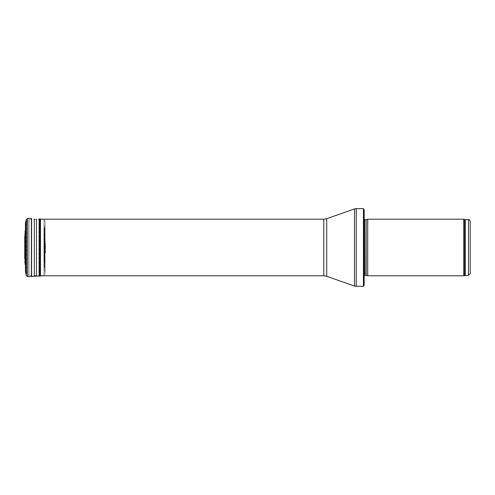 <?xml version="1.0" encoding="UTF-8"?>
<svg xmlns="http://www.w3.org/2000/svg" width="495" height="495" viewBox="0 0 495 495"><rect width="100%" height="100%" fill="white"/><g stroke="black" fill="none" stroke-linecap="round" stroke-linejoin="round"><path stroke-width="0.37" stroke-dasharray="2.48 1.86" d="M463.735 275.783L463.735 219.217M367.717 275.783L367.717 219.217M364.178 217.447L363.98 276.148L364.679 275.344L364.679 219.656L363.974 218.951L363.974 276.049L364.178 217.447L364.178 277.553M364.178 285.157L364.178 209.843M363.448 286.395L363.448 208.605M26.693 272.801L26.693 222.199L26.693 272.801C26.823 274.242 27.602 275.065 29.038 275.269L29.038 219.731L29.038 275.269L38.895 275.783L38.895 219.217L38.895 275.783L40.472 275.783M45.429 246.696L45.311 253.094L45.311 241.906L44.599 239.246L44.599 255.754L44.265 237.13L44.265 257.87L44.16 235.119L44.16 259.881L44.16 235.119M26.142 249.876L26.142 245.124M25.103 231.79L25.103 263.21M25.437 224.037L25.437 271.043M43.937 219.681L45.026 221.098L45.026 273.902L45.026 221.098L44.866 270.196L44.866 224.804L44.847 270.01L44.847 224.99L44.327 229.222L44.346 265.159L44.327 229.216L44.327 265.784L44.445 227.712L44.445 267.294L45.033 273.958L45.033 221.042L45.033 273.958L43.937 275.319L43.937 219.681L43.937 275.319L41.828 275.783M44.445 227.706L44.445 233.832M44.346 229.841L44.519 232.687M24.769 236.474L24.75 258.829M24.75 258.798L24.929 237.421L24.929 257.579L25.641 254.919L25.641 240.081L25.641 254.919L25.981 242.197L26.124 250.055L25.981 242.197L24.892 237.241L24.892 257.759L24.892 237.241M468.48 275.344L468.48 219.656M465.257 275.344L465.257 219.656M464.657 275.449L464.657 219.551M366.158 275.369L366.158 219.631M365.972 275.344L365.972 219.656M356.245 286.395L356.245 208.605M354.482 286.091L354.482 208.909M326.712 276.29L326.712 218.71M323.773 275.783L323.773 219.217M25.109 263.266L25.109 231.734M25.474 271.817L25.474 223.183M25.511 272.114L25.511 222.886M26.278 275.579L26.278 219.421M27.701 276.668L27.701 218.332M31.414 276.507L31.414 218.493M31.593 276.488L31.593 218.512M34.316 276.086L34.316 218.914M36.463 275.993L36.463 219.007M39.21 276.161L39.21 218.84M39.39 276.161L39.39 218.84M40.169 276.123L40.169 218.877M40.472 276.086L40.472 218.914M24.812 262.381L24.812 232.619M40.472 219.217L29.038 219.731C27.602 219.935 26.823 220.758 26.693 222.199M44.519 232.7L44.519 262.313L44.16 259.881L45.472 252.147L45.49 243.125L45.429 248.304M25.629 227.508L25.437 265.462M25.61 226.883L25.443 224.142M26.124 244.945L24.929 237.421"/><path stroke-width="0.74" d="M470.25 273.574L470.25 221.426L470.25 273.574L468.48 275.344L463.735 275.783L367.717 275.783L367.717 219.217L463.735 219.217L463.735 275.783M366.158 275.369L366.158 219.631L365.972 275.344L367.717 275.783M365.972 275.344L364.178 275.554M363.448 286.395L363.448 208.605L364.178 209.843L364.178 285.157L363.448 286.395L354.482 286.091L326.712 276.29L323.773 275.783L40.472 275.783M26.142 245.124L26.124 250.055L26.124 244.945M25.109 231.734L25.517 229.018L25.109 231.734L25.109 263.266L25.109 231.734M25.103 231.79L24.769 258.526M25.474 223.183L25.474 271.817L25.474 223.183L26.278 219.421L27.701 218.332L31.414 218.493L31.414 276.507L41.828 275.783M31.593 218.512L31.593 276.488M34.316 218.914L34.316 276.086M36.463 219.007L36.463 275.993M39.21 218.84L39.21 276.161M39.39 218.84L39.39 276.161M40.169 218.877L40.169 276.123M40.472 218.914L40.472 276.086M24.75 236.171L24.75 258.829M470.25 221.426C469.433 219.749 468.845 219.161 468.48 219.656L468.48 275.344M468.48 219.656L465.257 219.656L465.257 275.344M465.257 219.656L464.657 219.551L464.657 275.449M365.972 219.656L364.679 219.656L364.679 275.344M363.448 208.605L356.245 208.605L356.245 286.395M323.773 275.783L323.773 219.217L326.712 218.71L354.482 208.909L354.482 286.091M326.712 218.71L326.712 276.29M27.701 218.332L27.701 276.668L26.278 275.579L26.278 219.421L25.511 222.886L25.474 271.817M464.657 219.551L463.735 219.217M366.158 219.631L367.717 219.217M364.679 219.656L363.974 218.951M354.482 208.909L356.245 208.605M323.773 219.217L40.472 219.217M25.517 265.982L25.109 263.266M25.437 224.037L25.437 270.963M26.278 275.579L25.511 272.114M27.701 276.668L31.414 276.507M25.103 263.21L24.812 262.381M24.75 236.202L24.75 258.798L24.75 236.202"/></g></svg>
